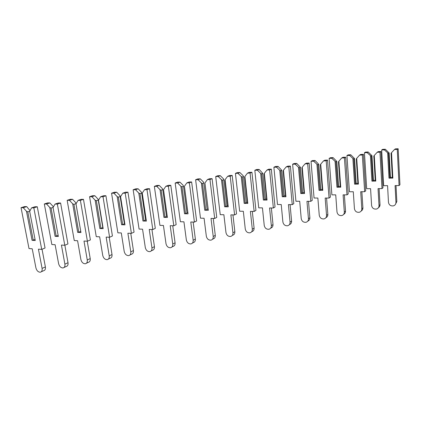 <?xml version="1.0" encoding="UTF-8"?>
<svg xmlns="http://www.w3.org/2000/svg" width="421" height="421" viewBox="0 0 421 421"><rect width="100%" height="100%" fill="white"/><g stroke="black" fill="none" stroke-linecap="round" stroke-linejoin="round"><path stroke-width="0.63" d="M391.53 152.676L391.046 153.26L392.34 177.983L392.856 178.109L388.993 178.167L387.636 152.818L384.373 149.876L385.341 149.25L382.652 149.355L381.673 149.981L383.663 185.687L387.573 185.656L388.478 202.385C389.041 205.059 390.704 206.211 393.467 205.848C395.103 205.274 395.929 204.132 395.945 202.427L395.082 185.593L399.066 185.561L397.266 149.381L394.509 149.487L391.53 152.676L392.856 178.109M394.509 149.487L395.424 148.86L398.171 148.755L399.95 184.74L399.066 185.561M392.304 177.357L390.43 177.383M395.403 204.443L396.835 201.527L396.024 185.587M389.136 152.928L390.435 177.515L389.83 178.02L388.52 153.349L389.136 152.928L385.341 149.25M388.52 153.349L387.636 152.818M384.373 149.876L381.673 149.981M397.266 149.381L398.171 148.755M389.83 178.02L388.993 178.167M374.269 155.475L373.811 156.059L375.274 180.962L375.769 181.093L371.932 181.141L370.401 155.607L367.133 152.639L368.207 151.992L365.533 152.092L364.449 152.734L366.686 188.697L370.575 188.676L371.596 205.522C372.164 208.195 373.811 209.363 376.542 209.032C378.184 208.469 379.011 207.316 379.016 205.585L378.037 188.634L382 188.608L379.947 152.17L377.205 152.27L374.269 155.475L375.769 181.093M377.205 152.27L378.226 151.623L380.958 151.523L382.984 187.766L382 188.608M375.237 180.314L373.443 180.335M378.432 207.706C379.516 206.99 380.042 205.974 380.01 204.659L379.089 188.624M371.98 155.707L373.453 180.472L372.78 180.988L371.301 156.138L371.98 155.707L368.207 151.992M371.301 156.138L370.401 155.607M367.133 152.639L364.449 152.734M379.947 152.17L380.958 151.523M372.78 180.988L371.932 181.141M356.719 158.322L356.287 158.901L357.929 183.982L358.397 184.119L354.587 184.161L352.872 158.443L349.604 155.444L350.782 154.781L348.13 154.875L346.941 155.538L349.43 191.76L353.293 191.744L354.435 208.711C355.014 211.384 356.645 212.573 359.339 212.268C360.992 211.716 361.813 210.553 361.807 208.795L360.708 191.718L364.644 191.708L362.334 155.007L359.613 155.102L356.719 158.322L358.397 184.119M359.613 155.102L360.739 154.433L363.449 154.339L365.733 190.839L364.644 191.708M357.882 183.314L356.182 183.335M361.192 211.005C362.37 210.3 362.939 209.248 362.907 207.842L361.871 191.718M354.545 158.533L356.192 183.477L355.45 184.009L353.793 158.98L354.545 158.533L350.782 154.781M353.793 158.98L352.872 158.443M349.604 155.444L346.941 155.538M362.334 155.007L363.449 154.339M355.45 184.009L354.587 184.161M338.868 161.217L338.468 161.796L340.289 187.061L340.736 187.203L336.953 187.229L335.053 161.327L331.785 158.301L333.069 157.612L330.438 157.701L329.138 158.385L331.89 194.87L335.726 194.865L336.989 211.952C337.579 214.631 339.2 215.831 341.857 215.557C343.51 215.01 344.331 213.842 344.315 212.052L343.094 194.86L346.999 194.86L344.42 157.891L341.715 157.975L338.868 161.217L340.736 187.203M341.715 157.975L342.962 157.286L345.652 157.196L348.199 193.965L346.999 194.86M340.242 186.371L338.631 186.382M343.673 214.342C344.946 213.663 345.562 212.573 345.52 211.074L344.373 194.86M336.816 161.406L338.642 186.529L337.831 187.077L335.99 161.869L336.816 161.406L333.069 157.612M335.99 161.869L335.053 161.327M331.785 158.301L329.138 158.385M344.42 157.891L345.652 157.196M337.831 187.077L336.953 187.229M320.713 164.158L320.344 164.737L322.354 190.187L322.781 190.334L319.018 190.355L316.924 164.264L313.656 161.206L315.061 160.496L312.445 160.575L311.03 161.285L314.061 198.028L317.866 198.038L319.255 215.247C319.849 217.925 321.46 219.146 324.086 218.894C325.743 218.362 326.559 217.189 326.528 215.373L325.175 198.054L329.059 198.065L326.201 160.822L323.517 160.906L320.713 164.158L322.781 190.334M323.517 160.906L324.875 160.19L327.549 160.106L330.369 197.144L329.059 198.065M322.302 189.476L320.786 189.482M325.87 217.72C327.233 217.073 327.891 215.952 327.843 214.368L326.575 198.059M318.786 164.327L320.797 189.634L319.913 190.197L317.887 164.806L318.786 164.327L315.061 160.496M317.887 164.806L316.924 164.264M313.656 161.206L311.03 161.285M326.201 160.822L327.549 160.106M319.913 190.197L319.018 190.355M302.252 167.153L301.91 167.732L304.115 193.365L304.515 193.523L300.783 193.528L298.489 167.248L295.221 164.158L296.742 163.427L294.147 163.501L292.616 164.232L295.926 201.249L299.705 201.264L301.226 218.594C301.831 221.283 303.43 222.514 306.02 222.293C307.677 221.767 308.482 220.583 308.446 218.741L306.956 201.301L310.809 201.322L307.667 163.806L305.004 163.88L302.252 167.153L304.515 193.523M305.004 163.88L306.483 163.143L309.135 163.069L312.235 200.38L310.809 201.322M304.051 192.629L302.641 192.634M307.783 221.146C309.23 220.53 309.924 219.388 309.867 217.71L308.482 201.312M300.447 167.3L302.652 192.792L301.694 193.371L299.473 167.79L300.447 167.3L296.742 163.427M299.473 167.79L298.489 167.248M295.221 164.158L292.616 164.232M307.667 163.806L309.135 163.069M301.694 193.371L300.783 193.528M283.465 170.195L283.159 170.773L285.564 196.602L285.938 196.765L282.238 196.76L279.739 170.284L276.471 167.163L278.113 166.406L275.539 166.474L273.887 167.232L277.486 204.517L281.228 204.548L282.891 221.999C283.507 224.693 285.091 225.945 287.648 225.745C289.306 225.23 290.101 224.04 290.048 222.172L288.427 204.606L292.248 204.638L288.811 166.842L286.169 166.911L283.465 170.195L285.938 196.765M286.169 166.911L287.769 166.148L290.401 166.079L293.795 203.664L292.248 204.638M285.496 195.839L284.186 195.839M289.395 224.614C290.922 224.046 291.653 222.877 291.59 221.114L290.08 204.622M281.791 170.321L284.196 196.002L283.165 196.596L280.739 170.831L281.791 170.321L278.113 166.406M280.739 170.831L279.739 170.284M276.471 167.163L273.887 167.232M288.811 166.842L290.401 166.079M283.165 196.596L282.238 196.76M264.351 173.294L264.078 173.873L266.693 199.891L267.035 200.059L263.372 200.043L260.657 173.373L257.389 170.221L259.157 169.437L256.61 169.5L254.826 170.279L258.731 207.842L262.441 207.885L264.241 225.467C264.867 228.166 266.446 229.429 268.966 229.256C270.619 228.75 271.408 227.556 271.34 225.661L269.572 207.969L273.361 208.011L269.619 169.931L267.003 169.995L264.351 173.294L267.035 200.059M267.003 169.995L268.73 169.205L271.334 169.142L275.034 207.011L273.361 208.011M266.614 199.101L265.409 199.101M270.698 228.135C272.303 227.614 273.071 226.424 273.003 224.572L271.361 207.985M262.815 173.399L265.425 199.265L264.309 199.88L261.678 173.92L262.815 173.399L259.157 169.437M261.678 173.92L260.657 173.373M257.389 170.221L254.826 170.279M269.619 169.931L271.334 169.142M264.309 199.88L263.372 200.043M244.901 176.446L244.664 177.025L247.49 203.238L247.806 203.417L244.175 203.39L241.238 176.515L237.97 173.331L239.87 172.526L237.344 172.578L235.439 173.384L239.649 211.226L243.327 211.279L245.269 228.987C245.911 231.697 247.474 232.981 249.963 232.829C251.611 232.334 252.389 231.129 252.305 229.213L250.395 211.384L254.147 211.442L250.09 173.073L247.495 173.131L244.901 176.446L247.806 203.417M247.495 173.131L249.353 172.315L251.937 172.263L255.942 210.416L254.147 211.442M247.401 202.422L246.311 202.417M251.763 231.692C253.4 231.197 254.173 229.998 254.095 228.093L252.316 211.416M243.506 176.525L246.332 202.59L245.133 203.222L242.285 177.067L243.506 176.525L243.122 175.689L239.87 172.526M242.285 177.067L241.238 176.515M237.97 173.331L235.439 173.384M250.09 173.073L251.937 172.263M245.133 203.222L244.175 203.39M225.103 179.656L224.898 180.235L227.95 206.648L228.24 206.832L224.64 206.79L221.478 179.714L218.215 176.494L220.246 175.662L217.746 175.715L215.705 176.541L220.236 214.668L223.877 214.736L225.972 232.576C226.624 235.292 228.177 236.591 230.634 236.46C232.271 235.976 233.034 234.765 232.934 232.824L230.876 214.863L234.592 214.936L230.208 176.273L227.64 176.32L225.103 179.656L228.24 206.832M227.64 176.32L229.634 175.483L232.192 175.436L236.523 213.879L234.592 214.936M227.856 205.801L226.877 205.79M232.56 235.292C234.187 234.807 234.955 233.602 234.855 231.671L232.945 214.905M223.856 179.709L226.898 205.969L225.614 206.622L222.546 180.267L223.856 179.709L223.493 178.862L220.246 175.662M222.546 180.267L221.478 179.714M218.215 176.494L215.705 176.541M230.208 176.273L232.192 175.436M225.614 206.622L224.64 206.79M204.948 182.925L208.321 210.305L204.759 210.253L201.364 182.972L198.102 179.72L200.275 178.862L197.802 178.899L195.618 179.756L200.48 218.173L204.085 218.252L206.332 236.223C207 238.949 208.548 240.265 210.963 240.154C212.589 239.681 213.342 238.465 213.226 236.497L211.01 218.404L214.689 218.488L209.968 179.53L207.427 179.572L204.948 182.925L208.321 210.305M207.427 179.572L209.563 178.704L212.095 178.662L216.752 217.399L214.689 218.488M207.958 209.237L207.1 209.221M212.473 239.275L213.021 238.954C214.642 238.481 215.394 237.27 215.278 235.313L213.226 218.457M203.853 182.951L207.127 209.411L205.753 210.079L202.459 183.524L203.853 182.951L203.517 182.088L200.275 178.862M202.459 183.524L201.364 182.972M198.102 179.72L195.618 179.756M209.968 179.53L212.095 178.662M205.753 210.079L204.759 210.253M184.43 186.25L188.045 213.842L184.524 213.779L180.883 186.282L177.625 182.998L179.941 182.114L177.494 182.146L175.173 183.03L180.377 221.735L183.94 221.83L186.35 239.933C187.029 242.675 188.566 244.001 190.95 243.917C192.565 243.454 193.302 242.228 193.165 240.238L190.787 222.009L194.428 222.109L189.361 182.851L186.845 182.882L184.43 186.25L188.045 213.842M186.845 182.882L189.129 181.988L191.629 181.956L196.633 220.988L194.428 222.109M187.703 212.731L186.977 212.716M192.376 243.117L193.144 242.685C194.755 242.222 195.491 241.001 195.355 239.023L193.16 222.072M183.493 186.25L186.998 212.91L185.535 213.6L182.004 186.845L183.493 186.25L183.182 185.377L179.941 182.114M182.004 186.845L180.883 186.282M177.625 182.998L175.173 183.03M189.361 182.851L191.629 181.956M185.535 213.6L184.524 213.779M163.532 189.639L167.405 217.441L163.927 217.368L160.033 189.66L156.775 186.34L159.243 185.424L156.828 185.45L154.354 186.361L159.912 225.367L163.432 225.472L166.006 243.712C166.705 246.464 168.232 247.806 170.579 247.743C172.178 247.29 172.899 246.059 172.747 244.043L170.2 225.682L173.799 225.793L168.368 186.229L165.89 186.25L163.532 189.639L167.405 217.441M165.89 186.25L168.321 185.329L170.789 185.303L176.152 224.64L173.799 225.793M167.084 216.289L166.484 216.273M171.931 247.011L172.915 246.48C174.51 246.027 175.231 244.796 175.078 242.796L172.736 225.756M162.764 189.608L166.511 216.473L164.953 217.189L161.175 190.224L162.764 189.608L162.48 188.724L159.243 185.424M161.175 190.224L160.033 189.66M156.775 186.34L154.354 186.361M168.368 186.229L170.789 185.303M164.953 217.189L163.927 217.368M142.256 193.086L146.387 221.109L142.951 221.02L138.798 193.097L135.546 189.739L138.162 188.797L135.778 188.813L133.152 189.755L139.077 229.061L142.556 229.182L145.303 247.559C146.019 250.321 147.529 251.684 149.844 251.642C151.428 251.2 152.134 249.958 151.955 247.922L149.239 229.419L152.791 229.545L146.992 189.671L144.54 189.687L142.256 193.086L146.387 221.109M144.54 189.687L147.124 188.734L149.566 188.713L155.296 228.356L152.791 229.545M146.082 219.904L145.624 219.894M151.123 250.969L152.323 250.337C153.907 249.895 154.612 248.664 154.439 246.638L151.939 229.513M141.656 193.029L145.655 220.104L143.998 220.836L139.967 193.66L141.656 193.029L141.398 192.129L138.162 188.797M139.967 193.66L138.798 193.097M135.546 189.739L133.152 189.755M146.992 189.671L149.566 188.713M143.998 220.836L142.951 221.02M120.58 196.602L124.979 224.846L121.59 224.74L117.17 196.596L113.923 193.202L116.696 192.229L114.349 192.239L111.565 193.213L117.864 232.824L121.295 232.96L124.216 251.479C124.953 254.252 126.458 255.631 128.731 255.61C130.299 255.179 130.984 253.931 130.789 251.869L127.889 233.223L131.394 233.366L125.211 193.176L122.79 193.181L120.58 196.602L124.979 224.846M122.79 193.181L125.537 192.197L127.947 192.192L134.057 232.145L131.394 233.366M124.7 223.593L124.379 223.583M129.942 254.994L131.363 254.268C132.931 253.837 133.615 252.6 133.42 250.548L130.768 233.339M120.159 196.512L124.416 223.798L122.658 224.551L118.364 197.165L120.159 196.512L119.927 195.602L116.696 192.229M118.364 197.165L117.17 196.596M113.923 193.202L111.565 193.213M125.211 193.176L127.947 192.192M122.658 224.551L121.59 224.74M98.493 200.18L103.177 228.65L99.835 228.529L95.135 200.164L91.894 196.733L94.836 195.728L92.515 195.728L89.568 196.728L96.262 236.655L99.645 236.807L102.75 255.463C103.503 258.252 104.997 259.646 107.229 259.646C108.781 259.225 109.444 257.973 109.228 255.889L106.145 237.102L109.602 237.255L103.019 196.749L100.635 196.744L98.493 200.18L103.177 228.65M100.635 196.744L103.545 195.728L105.924 195.728L112.423 235.997L109.602 237.255M108.376 259.083L110.023 258.273C111.565 257.852 112.233 256.605 112.018 254.531L109.202 237.239M98.256 200.064L102.782 227.561L100.924 228.34L96.356 200.733L98.256 200.064L98.056 199.138L94.836 195.728M96.356 200.733L95.135 200.164M91.894 196.733L89.568 196.728M103.019 196.749L105.924 195.728M100.924 228.34L99.835 228.529M75.99 203.832L80.964 232.524L77.674 232.387L72.68 203.801L69.449 200.328L72.559 199.291L70.275 199.28L67.16 200.317L74.259 240.554L77.59 240.723L80.885 259.525C81.658 262.33 83.137 263.741 85.331 263.762C86.863 263.351 87.505 262.094 87.263 259.983L83.995 241.049L87.4 241.222L80.4 200.391L78.053 200.375L75.99 203.832L80.964 232.524M78.053 200.375L81.137 199.328L83.479 199.338L90.383 239.928L87.4 241.222M86.421 263.241L88.289 262.346C89.815 261.936 90.457 260.683 90.22 258.589L87.242 241.212M75.943 203.68L80.748 231.397L78.78 232.197L73.933 204.374L75.943 203.68L75.775 202.738L72.559 199.291M73.933 204.374L72.68 203.801M69.449 200.328L67.16 200.317M80.4 200.391L83.479 199.338M78.78 232.197L77.674 232.387M55.035 204.074L53.051 207.548L58.33 236.476L55.088 236.323L49.799 207.506L46.573 203.996L49.862 202.922L47.615 202.901L44.326 203.969L51.846 244.527L55.119 244.717L58.608 263.667C59.403 266.482 60.877 267.909 63.029 267.951C64.534 267.551 65.155 266.288 64.892 264.156L61.424 245.069L64.771 245.264L57.345 204.101L55.035 204.074L58.303 202.996L60.603 203.017L67.934 243.933L64.771 245.264M49.862 202.922L53.072 206.406L53.225 207.248M64.055 267.477L66.15 266.498C67.655 266.098 68.276 264.841 68.013 262.72L64.86 245.227M58.124 235.371L56.219 236.123L51.083 208.079L53.146 207.385M53.072 206.406L53.199 207.295M51.083 208.079L49.799 207.506M46.573 203.996L44.326 203.969M57.345 204.101L60.603 203.017M56.219 236.123L55.088 236.323M31.575 207.848L29.675 211.337L35.259 240.496L32.075 240.328L26.476 211.279L23.26 207.727L26.728 206.622L24.523 206.595L21.05 207.695L29.007 248.579L32.222 248.785L35.917 267.882C36.732 270.714 38.195 272.161 40.305 272.224C41.784 271.834 42.384 270.561 42.089 268.409L38.422 249.174L41.711 249.379L33.838 207.885L31.575 207.848L35.022 206.732L37.285 206.764L45.052 248.011L41.711 249.379M26.728 206.622L30.033 210.679M41.274 271.782L43.6 270.729C45.079 270.34 45.678 269.072 45.389 266.93L42.037 249.248M35.054 239.423L33.227 240.128L27.791 211.858L29.738 211.216M29.933 210.147L29.996 210.747M27.791 211.858L26.476 211.279M23.26 207.727L21.05 207.695M33.838 207.885L37.285 206.764M33.227 240.128L32.075 240.328M395.945 202.427L396.835 201.527M379.016 205.585L380.01 204.659M361.807 208.795L362.907 207.842M344.315 212.052L345.52 211.074M326.528 215.373L327.843 214.368M308.446 218.741L309.867 217.71M290.048 222.172L291.59 221.114M271.34 225.661L273.003 224.572M252.305 229.213L254.095 228.093M232.934 232.824L234.855 231.671M213.226 236.497L215.278 235.313M193.165 240.238L195.355 239.023M172.747 244.043L175.078 242.796M151.955 247.922L154.439 246.638M130.789 251.869L133.42 250.548M109.228 255.889L112.018 254.531M87.263 259.983L90.22 258.589M64.892 264.156L68.013 262.72M42.089 268.409L45.389 266.93"/></g></svg>
